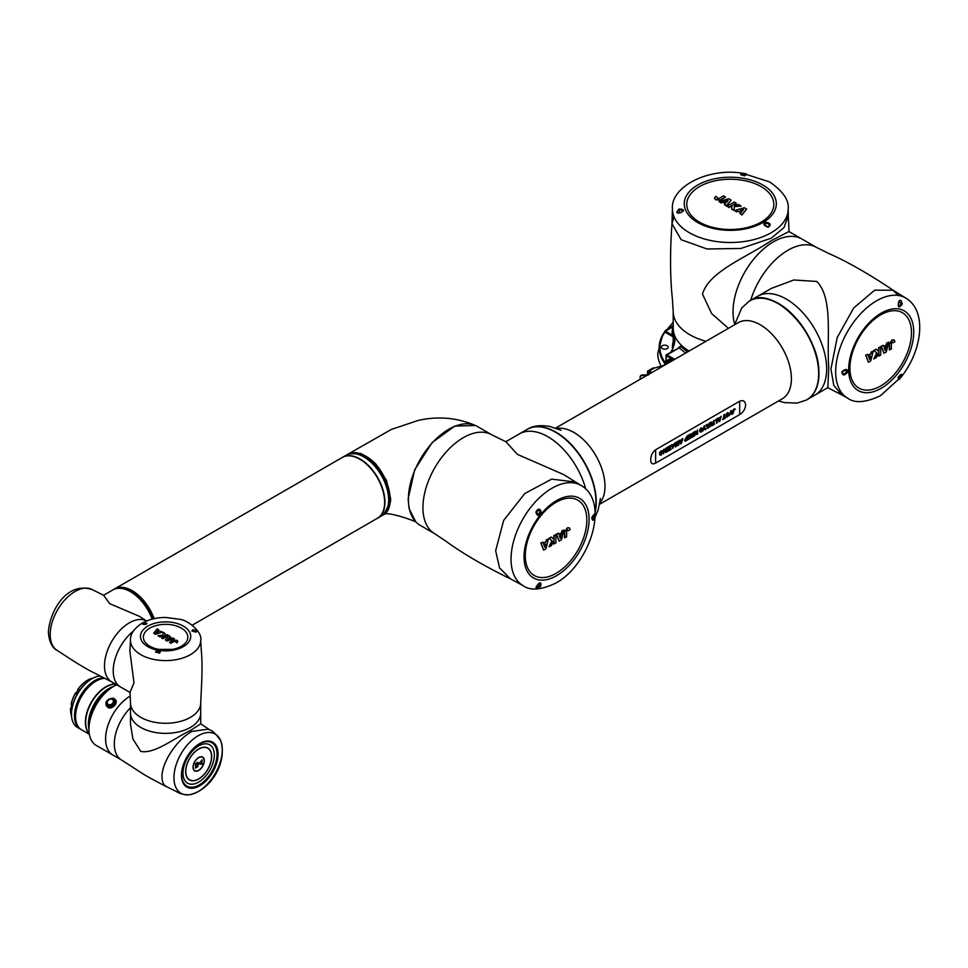 <?xml version="1.0" encoding="UTF-8"?>
<svg xmlns="http://www.w3.org/2000/svg" width="968" height="968" viewBox="0 0 968 968"><rect width="100%" height="100%" fill="white"/><g stroke="black" fill="none" stroke-linecap="round" stroke-linejoin="round"><path stroke-width="1.45" d="M678.701 347.597L680.661 346.181A1.549 1.089 -44.7 0 1 679.33 347.766L678.471 348.262M661.168 366.134A72.527 41.878 180 0 1 657.768 353.465L662.681 334.831A71.112 41.055 180 0 1 664.254 332.326L665.524 330.451L673.196 325.514M672.53 349.448L674.756 339.054L674.575 335.46A57.1 32.96 180 0 1 673.196 328.261A57.1 32.96 180 0 0 675.434 337.396A57.1 32.96 180 0 0 689.047 351.057A57.1 32.96 180 0 1 674.575 335.46L672.482 349.533L671.09 352.001L672.421 349.654M665.694 361.608L664.254 362.758A71.112 41.055 180 0 1 662.681 334.831L664.254 332.326M665.403 330.62L665.524 330.451A0.774 0.617 -142.1 0 0 665.597 331.225L673.196 322.247M662.257 345.745A3.473 2.009 180 0 1 666.045 345.31A3.473 2.009 180 0 1 668.186 347.161A3.473 2.009 180 0 1 667.17 348.577A3.473 2.009 180 0 1 663.382 349.012A3.473 2.009 180 0 1 661.241 347.161A3.473 2.009 180 0 1 662.257 345.745M673.196 337.142A6.945 4.005 0 0 0 671.961 336.162L664.919 332.097A70.398 40.644 0 0 0 664.919 362.238L665.524 361.984M673.244 326.204L672.506 326.869A0.774 0.629 -124.7 0 1 672.482 326.047M671.961 336.162L672.506 326.869L665.597 331.225L672.506 335.218A7.72 4.453 180 0 1 673.196 335.678M665.597 361.838L664.254 362.758M664.568 365.202A5.784 3.34 0 0 0 664.338 365.251L654.017 368.118A2.468 1.428 -120 0 0 652.892 368.046L647.991 370.889A2.468 1.428 -120 0 0 647.471 372.014L647.628 374.979M646.757 375.475L642.619 375.475A2.468 2.021 180 0 0 640.138 377.496L640.138 379.299M642.619 375.475L642.619 374.943A2.468 2.021 -0 0 0 640.138 376.963L640.138 377.496M642.619 374.943L647.471 374.882M649.818 373.709L649.818 372.111M648.124 375.257L648.124 372.39A1.549 0.895 60 0 1 648.451 371.688A1.549 0.895 60 0 1 649.225 371.76L651.21 372.91M654.441 367.997L649.225 371.01A2.468 1.428 -120 0 0 647.991 370.889M649.225 371.01L651.863 372.535M664.048 365.335A4.707 2.723 60 0 1 664.338 364.718L667.194 360.653A4.634 2.674 60 0 1 667.714 360.181A4.634 2.674 60 0 1 670.025 360.411L671.441 361.221M667.714 360.181L669.675 359.043A4.634 2.674 60 0 1 671.998 359.273L673.413 360.096M667.993 361.028A3.86 2.226 60 0 1 668.101 360.967A3.86 2.226 60 0 1 670.013 361.137L670.812 361.596M750.708 300.31A57.1 32.96 -60 0 1 787.94 250.252A57.1 32.96 -60 0 1 816.484 247.421L801.952 239.036A57.1 32.96 -60 0 0 792.925 236.398A57.1 32.96 -60 0 0 748.082 266.781A57.1 32.96 -60 0 0 734.7 324.123A57.1 32.96 -60 0 1 733.03 311.793A57.1 32.96 -60 0 1 757.944 254.33A57.1 32.96 -60 0 1 801.952 239.036L788.944 231.521L771.315 240.657C747.296 257.101 708.745 271.403 702.502 294.163L711.625 313.523L728.408 328.334M673.97 216.747L671.986 223.765L681.121 239.713L707.015 248.982L740.943 248.449L771.266 238.176L784.032 227.516L788.267 215.743L787.843 212.633M789.053 231.727L788.267 215.743L784.032 227.516L771.266 238.176L740.968 248.449L707.063 248.994L681.133 239.713L671.986 223.765C669.916 251.39 670.146 278.711 672.337 298.192L673.196 311.478A57.1 32.96 180 0 0 689.918 334.783A57.1 32.96 180 0 0 705.962 341.293M746.013 174.881L741.282 174.639L745.009 175.704C740.266 175.148 739.419 174.313 742.48 173.224L746.28 173.804L745.009 175.704M767.648 227.129L769.245 225.483L768.544 223.717L766.075 223.318L764.454 224.552L768.241 227.262C763.498 225.568 762.663 223.886 765.724 222.229C770.613 223.051 771.46 224.733 768.241 227.262M680.71 212.766L682.755 211.29L682.053 210.262L679.814 209.947L678.665 213.347M680.601 212.645C676.039 213.529 675.664 212.282 679.475 208.919C684.424 209.439 684.8 210.685 680.601 212.645L677.963 212.573M741.936 215.029L746.643 209.088L744.332 207.745L734.591 210.467L736.406 211.835L738.185 211.339L740.665 212.766L741.682 211.23L740.302 210.431L743.618 209.499L740.109 213.662L741.936 215.029L740.109 213.662M740.665 210.649L743.267 209.911M733.599 204.865L736.188 203.365L734.373 201.997L727.125 206.184L728.952 207.551L732.074 205.748M727.125 206.184L728.952 207.237L732.123 205.398L731.578 209.064L733.805 210.346L734.434 206.547L741.016 206.184L738.79 204.575L732.994 204.901L736.188 203.05M722.975 202.239L725.443 203.667L724.584 204.696L726.399 205.748L731.13 200.122L728.807 198.779L719.043 201.501L720.882 202.566L728.081 200.533L726.46 202.445L725.08 201.659L722.975 202.239L725.274 203.885M719.043 201.501L720.882 202.881L722.975 202.288M725.129 201.683L727.73 200.945M724.584 204.696L726.399 206.063L731.13 200.122M714.529 198.101L715.582 199.783L720.615 199.989L725.492 197.182L723.689 195.814L718.51 198.658L717.385 198.464L717.457 197.424L717.385 198.464M741.936 214.714L746.643 209.088M734.591 210.467L736.406 211.835M736.406 211.52L738.185 211.339M738.185 211.024L740.665 212.766M740.665 212.452L741.682 211.23M731.578 208.749L733.805 210.346M733.805 210.032L734.434 206.547M734.434 206.232L741.016 205.869M717.457 197.424L715.667 196.383L714.517 197.944L715.582 199.468L720.615 199.989M721.112 199.396L725.492 196.867M806.707 399.844A57.1 32.96 -120 0 0 807.13 399.602L827.858 387.636L828.765 367.804C826.527 338.776 833.412 298.241 816.823 281.458L793.833 279.994L771.375 288.379L757.75 296.244A57.1 32.96 60 0 1 786.306 299.076A57.1 32.96 60 0 1 823.599 349.387A57.1 32.96 60 0 1 814.85 395.15A57.1 32.96 60 0 0 826.672 369.002A57.1 32.96 60 0 0 801.758 311.551A57.1 32.96 60 0 0 757.75 296.244L750.031 300.709A57.1 32.96 -120 0 0 749.607 300.963M898.135 295.446L893.053 290.219L874.673 290.17L853.691 307.957L837.187 337.614L830.931 369.002L833.787 385.397L841.857 394.944L844.761 396.13M827.616 387.636L841.857 394.944L833.775 385.385L830.931 369.002L837.187 337.626L853.667 307.993L874.673 290.17L893.053 290.219C870.159 274.622 846.383 261.154 828.426 253.313L816.484 247.421M898.377 378.778L900.954 374.81L898.159 377.496C901.014 373.672 902.164 373.346 901.571 376.552L899.175 379.541L898.159 377.496M842.317 371.385L842.934 373.6L844.81 373.878L846.395 371.93L846.129 369.921L841.894 371.833C845.742 368.578 847.605 368.699 847.52 372.172C844.35 375.995 842.475 375.886 841.894 371.833M898.365 303.299L898.473 305.791L899.72 305.694L901.099 303.916L898.727 301.217M898.377 303.25C899.889 298.858 901.147 299.148 902.164 304.133C899.236 308.151 897.977 307.86 898.377 303.25L899.744 301M865.634 355.171L868.441 362.226L870.752 360.895L873.257 351.094L871.176 351.977L870.716 353.768L868.235 355.208L869.058 356.853L870.438 356.055L869.591 359.394L867.739 354.276L865.634 355.171L867.739 354.276M870.075 356.26L869.409 358.886M878.617 353.042L878.617 356.03L880.711 355.135L880.711 346.774L878.617 347.669L878.617 351.275M880.711 346.774L878.884 347.827L878.884 351.493L875.992 349.182L873.765 350.476L876.742 352.921L873.765 358.801L876.27 357.676L878.884 352.497L878.884 356.188M886.204 345.152L883.724 346.58L883.264 345.31L881.449 346.363L883.953 353.272L886.277 351.929L888.805 342.115L886.966 343.18L885.127 350.428L884.268 348.069L885.647 347.27L886.204 345.152L883.627 346.314M888.805 342.115L886.688 343.023L886.156 345.128M885.611 347.294L884.933 349.92M883.264 345.31L881.17 346.205L883.953 353.272M893.996 339.901L892.024 339.974L889.326 344.221L889.326 349.859L891.407 348.976L891.407 343.676L892.254 342.2L893.125 342.781L892.702 342.079M865.912 355.329L868.441 362.226M873.257 351.094L871.176 351.977M871.442 352.134L870.716 353.768M870.982 353.925L868.235 355.208M868.514 355.365L869.058 356.853M876.258 349.339L873.765 350.476M874.031 350.634L876.742 352.921M877.02 353.078L874.031 358.959M893.125 342.781L894.928 341.752L894.142 339.974L892.302 340.131L889.326 344.221M889.592 344.959L889.592 350.017M655.639 449.757C652.42 452.262 650.786 455.638 650.726 459.873C650.786 463.648 652.42 464.725 655.639 463.091L739.661 414.582C743.242 412.283 745.239 409.113 745.638 405.084C745.239 401.115 743.255 399.832 739.661 401.236L655.639 449.757L655.639 463.091M585.737 489.021A57.1 32.96 -120 0 0 519.332 433.906A57.1 32.96 -120 0 1 547.876 436.725A57.1 32.96 -120 0 1 585.737 489.021M818.674 373.624A57.088 32.96 -120 0 0 778.296 303.698A57.088 32.96 -120 0 0 749.184 301.217C772.319 283.721 820.646 334.238 818.795 373.466C818.625 386.547 814.451 395.416 806.259 400.086A57.088 32.96 -120 0 0 818.674 373.624A56.701 32.743 60 0 1 818.662 374.761M807.13 399.602A57.1 32.96 -120 0 0 815.77 389.777A57.1 32.96 -120 0 0 801.129 324.498A57.1 32.96 -120 0 0 750.031 300.709M660.333 452.976L661.156 452.504L661.168 453.205L659.595 454.101L659.595 452.443L661.132 450.919L662.451 450.725L662.959 452.032L661.168 455.19L659.644 454.851L661.168 454.476L662.209 452.492L661.18 451.608L660.333 452.455L661.168 452.504M661.168 455.19L659.644 454.851L661.168 455.19L659.644 454.851L661.168 454.476M665.79 451.003L665.79 448.293L666.468 447.906L666.468 452.068L665.766 452.479L664.29 450.556L663.612 453.714L663.612 449.551L664.338 449.128L665.803 451.003L666.48 447.906M667.17 451.657L667.17 447.494L667.896 447.083L667.908 451.245L667.17 451.657L667.17 447.494L667.908 447.083M668.344 447.519L671.272 445.135L669.384 449.684L671.054 448.704L671.066 449.418L668.428 450.931L670.388 446.345L668.356 447.519L668.344 446.817L671.272 445.135M672.796 448.414L671.356 445.086L672.155 444.627L672.47 445.389L674.974 443.005L672.796 448.414L671.369 445.086L672.155 444.627M685.187 441.19L684.461 440.392L687.22 435.927L687.22 440.089L685.187 441.19L684.461 440.392L687.22 435.927M712.109 424.649L713.61 420.693L714.469 424.359L713.731 424.783L713.186 422.254L712.521 425.472L711.661 425.968L711.032 423.439L709.75 427.082L710.621 422.411L711.395 421.975L712.109 424.662L713.61 420.693M714.65 420.79L717.179 418.624L717.191 422.75L716.453 423.173L716.453 419.749L714.65 420.79L717.191 418.636M719.043 421.709L717.603 418.382L718.389 417.934L718.716 418.696L721.208 416.3L719.817 421.274L719.043 421.709L717.603 418.382L718.389 417.934M718.704 418.684L721.208 416.3M733.115 413.578L733.2 410.117L734.313 408.665L735.414 409.379L734.288 409.404L733.115 413.59L733.2 410.117L734.313 408.665L735.426 409.391M731.614 414.449L731.59 411.521L730.888 411.364L729.473 415.683L730.864 410.662L732.268 410.807L732.34 414.038L731.614 414.449L731.59 411.521L730.888 411.364L731.59 411.521M729.473 415.683L730.864 410.662L732.28 410.807M725.952 414.776L726.242 415.49L727.391 412.658L728.88 413.227L726.678 414.352L728.747 415.018L727.44 416.942L726.048 416.47L727.948 415.284L725.952 414.776L727.391 412.658L728.88 413.227M727.016 414.594L728.747 415.018M727.44 416.942L726.048 416.47L728.057 415.478M723.786 418.261L723.798 414.812L724.524 414.389L724.524 417.849L725.589 417.232L725.589 417.934L722.733 419.58L724.524 414.389M724.524 417.837L725.589 417.232M707.56 428.34L706.108 425.012L706.906 424.565L707.221 425.327L709.725 422.931L708.322 427.904L707.56 428.34L706.12 425.025L706.906 424.565M702.72 431.135L704.038 426.21L704.764 425.799L704.777 427.541L706.083 429.199L705.236 429.683L704.389 428.534L702.72 431.135L704.777 425.799M701.05 428.582L701.836 428.933L701.05 428.582L700.336 429.562L702.405 430.228L701.086 432.151L699.707 431.68L701.594 430.494L699.61 429.986L699.9 430.7L701.05 427.868L702.538 428.437L701.038 428.582M699.61 429.986L701.05 427.868L702.538 428.437M702.066 429.586L702.405 430.228L702.066 429.586M701.086 432.151L699.707 431.68L700.433 431.22M696.258 432.66L697.577 429.949L697.577 434.112L696.851 434.523L696.851 432.696L694.407 435.939L695.762 433.531L694.334 431.813L695.266 431.28L696.258 432.66L697.577 429.949M691.2 434.329L693.947 432.043L693.947 436.205L691.273 437.742L693.209 435.915L693.209 435.007L691.418 436.036L691.406 435.334L693.209 434.293L693.209 433.168L691.2 434.329L693.947 432.055M687.909 439.69L689.857 437.863L689.857 436.943L688.042 437.984L689.857 435.116L687.849 436.265L687.837 435.564L690.583 433.991L690.583 438.141L687.909 439.69L689.845 436.943M680.649 443.876L679.209 440.549L679.996 440.089L680.31 440.863L682.815 438.468L681.424 443.441L680.649 443.876L679.209 440.549L679.996 440.089M678.144 444.421L678.144 441.166L678.822 440.779L678.822 444.941L677.733 445.558L677.08 443.114L676.438 446.309L675.349 446.938L675.337 442.775L676.015 442.388L676.015 445.667L676.729 441.977L677.431 441.577L678.144 444.445L678.822 440.779M595.042 511.624A57.1 32.96 -120 0 0 574.956 449.164A57.1 32.96 -120 0 0 527.052 429.441L505.828 441.698M777.316 303.141A56.701 32.743 60 0 1 818.674 373.309M726.786 416.022L727.44 416.24M728.178 413.723L727.391 413.372L728.178 413.723M722.733 419.58L723.798 418.261M719.926 418.696L718.946 419.253L719.442 420.511L719.926 418.696M719.43 420.511L719.914 418.696M716.453 423.173L716.465 419.749M709.75 427.082L711.395 421.975M711.661 425.968L711.032 423.439M713.731 424.783L713.186 422.242M707.221 425.327L709.725 422.931M708.431 425.327L707.451 425.896L707.947 427.154L708.431 425.327L707.947 427.142M705.236 429.683L704.389 428.534M701.098 431.45L700.445 431.232L701.703 430.687M700.675 429.804L702.405 430.228M694.407 435.939L695.762 433.531L694.334 431.813M694.334 431.825L695.278 431.28M696.851 434.523L696.851 432.684M691.418 436.036L693.209 434.293M693.221 434.305L693.221 433.168M691.273 437.742L693.221 434.995M687.849 436.265L690.583 433.991M688.054 437.984L689.845 436.241M689.857 436.241L689.857 435.104M685.61 440.271L686.494 438.625M680.31 440.863L682.815 438.468M681.533 440.863L680.552 441.42L681.048 442.679L681.533 440.863L681.036 442.679M676.015 445.667L676.729 441.977M676.741 441.989L677.431 441.577M675.349 446.938L675.337 442.775L676.027 442.4M677.733 445.558L677.08 443.102M672.47 445.389L674.974 443.005M673.68 445.389L672.7 445.958L673.196 447.216L673.68 445.389L673.196 447.204M668.428 450.931L670.4 446.345M669.384 449.684L671.066 448.716M663.612 453.714L663.612 449.551L664.35 449.14M665.766 452.479L664.29 450.543M662.209 452.492L661.18 451.608L662.209 452.492L661.18 454.476L660.37 454.282M659.595 454.101L659.595 452.443L662.451 450.725M495.664 550.683L499.5 567.877L510.317 578.767L499.512 567.901L495.664 550.683L503.65 520.445L524.765 493.547L551.687 479.124L575.319 482.028L551.675 479.124L524.777 493.535L503.687 520.373L495.664 550.683M523.035 585.604L510.317 578.767C484.944 566.522 461.409 552.631 446.042 541.281L434.753 533.743A57.1 32.96 -60 0 1 422.931 507.607A57.1 32.96 -60 0 1 463.309 437.681A57.1 32.96 -60 0 1 491.853 434.85L505.986 441.771L517.36 454.355L563.812 474.635L580.897 485.367A57.874 33.408 -60 0 0 551.966 488.235A57.874 33.408 -60 0 0 511.043 559.105A57.874 33.408 -60 0 0 523.035 585.604C530.186 590.916 541.112 590.081 555.826 583.111C589.814 564.731 610.481 501.714 580.897 485.367M434.753 533.743L420.221 525.346A57.1 32.96 -60 0 1 416.506 466.503A57.1 32.96 -60 0 1 468.294 423.827A57.1 32.96 -60 0 1 477.321 426.452L491.853 434.85M578.114 484.048L575.319 482.028M538.535 514.226L537.373 514.371L536.103 512.011L538.535 514.226L540.156 512.024L539.479 510.063L537.543 509.749M541.245 512.302C538.995 516.489 537.204 516.428 535.873 512.12C538.269 508.091 540.059 508.152 541.245 512.302L540.156 512.024M591.932 517.263L592.21 519.271L593.299 519.09L593.299 515.182M595.102 516.573C593.553 521.159 592.452 521.486 591.775 517.565C594.364 513.403 595.477 513.076 595.102 516.573L593.844 516.537M536.453 586.85L539.745 585.688C540.555 583.752 540.156 583.002 538.535 583.438M540.64 586.318C536.308 589.088 535.11 588.834 537.046 585.555C540.277 581.707 541.475 581.962 540.64 586.318L539.745 585.688M539.684 583.293L537.046 585.555M540.822 543.06L543.629 550.102L545.94 548.771L548.445 538.97L546.363 539.854L545.904 541.656L543.423 543.084L544.246 544.73L545.625 543.931L544.778 547.271L542.939 542.153L540.822 543.06L542.939 542.153M545.262 544.137L544.597 546.763M553.805 540.918L553.805 543.907L555.898 543.012L555.898 534.651L553.805 535.546L553.805 539.152M555.898 534.651L554.071 535.703L554.071 539.37L551.179 537.071L548.953 538.353L551.929 540.797L548.953 546.69L551.457 545.553L554.071 540.374L554.071 544.064M561.392 533.029L558.911 534.457L558.451 533.186L556.636 534.239L559.141 541.148L561.464 539.805L563.993 529.992L562.154 531.057L560.315 538.305L559.456 535.945L560.835 535.147L561.392 533.029L558.814 534.191M563.993 529.992L561.876 530.9L561.343 533.005M560.799 535.171L560.133 537.797M558.451 533.186L556.358 534.082L559.141 541.148M569.184 527.778L567.212 527.85L564.513 532.11L564.513 537.736L566.595 536.853L566.716 530.96L567.442 530.077L568.313 530.67L567.442 530.077M541.1 543.217L543.629 550.102M548.445 538.97L546.363 539.854M546.63 540.011L545.904 541.656M546.17 541.814L543.423 543.084M543.701 543.242L544.246 544.73M551.445 537.228L548.953 538.353M549.219 538.51L551.929 540.797M552.208 540.955L549.219 546.847M568.313 530.67L570.116 529.629L569.329 527.85L567.49 528.008L564.513 532.11M564.78 532.836L564.78 537.905M153.9 618.709A34.727 20.05 -120 0 0 132.58 591.218M153.779 618.734A34.727 20.05 -120 0 0 132.047 591.037M154.13 618.661A35.102 20.267 -120 0 0 146.483 604.177A35.102 20.267 -120 0 0 114.599 588.919A35.102 20.267 -120 0 0 114.418 589.028M377.52 518.195A35.102 20.267 -120 0 0 377.665 518.122A35.102 20.267 -120 0 0 382.638 488.707A35.102 20.267 -120 0 0 358.124 457.997A35.102 20.267 -120 0 0 342.551 457.307A35.102 20.267 -120 0 0 342.418 457.392M377.665 518.122L381.368 515.98A35.102 20.267 -120 0 0 386.353 486.565A35.102 20.267 -120 0 0 361.826 455.855A35.102 20.267 -120 0 0 346.266 455.166L342.551 457.307M415.72 521.764L409.089 508.611L408.121 499.052L414.655 469.831L432.067 442.642L454.791 426.065L475.445 425.496C457.199 417.68 438.201 415.974 418.442 420.366L391.435 429.381L348.492 453.895L361.197 453.569L375.463 463.551L386.522 480.503L390.661 498.75L390.515 501.702L383.51 514.734C386.365 510.317 417.946 522.127 416.276 522.26M360.108 459.364A34.727 20.05 60 0 1 384.659 502.041M365.565 456.218L383.219 475.07L390.104 499.766M92.589 589.766A35.102 20.267 120 0 0 65.534 599.168A35.102 20.267 120 0 0 50.203 634.5A35.102 20.267 120 0 0 57.475 650.581C52.103 647.991 49.078 641.796 48.4 631.983C49.743 611.183 66.828 580.691 92.589 589.766L103.649 595.308L109.662 603.645L139.21 616.241L146.87 621.105M133.294 631.172A35.102 20.267 120 0 0 114.309 661.894A35.102 20.267 120 0 0 120.492 686.953A35.102 20.267 120 0 1 113.22 670.885A35.102 20.267 120 0 1 133.294 631.172M152.182 619.121A35.102 20.267 -120 0 0 130.414 591.666A35.102 20.267 -120 0 0 112.857 589.923L103.588 595.284M200.715 713.101A35.102 20.267 180 0 1 182.153 730.973A35.102 20.267 180 0 1 146.095 729.945A35.102 20.267 180 0 1 130.498 713.101A35.102 20.267 180 0 0 140.771 727.428A35.102 20.267 180 0 0 179.032 731.82A35.102 20.267 180 0 0 200.715 713.101L200.715 703.022A35.102 20.267 180 0 1 190.43 717.349A35.102 20.267 180 0 1 152.17 721.741A35.102 20.267 180 0 1 130.498 703.022L130.498 724.149L132.931 739.056L140.771 751.398C154.541 754.217 174.143 738.257 190.43 730.477L200.715 723.87L200.715 713.101M130.498 703.022L130.014 692.398L133.983 682.864L129.869 651.016L130.498 640.332A35.102 20.267 180 0 0 152.17 659.063A35.102 20.267 180 0 0 190.43 654.658A35.102 20.267 180 0 0 200.715 640.332C202.663 632.273 188.228 620.125 179.588 619.278L165.649 617.451C156.695 617.487 148.83 619.399 142.054 623.174C133.899 628.668 130.039 634.391 130.498 640.332M142.901 622.896C141.824 624.191 142.949 624.663 146.289 624.312L146.991 623.21L142.901 622.896L142.199 623.598M195.984 632.116C197.048 630.628 195.923 629.89 192.608 629.878L191.906 631.015L195.984 632.116L196.686 631.523M159.599 653.122L160.301 651.863L156.223 650.883L155.521 652.009L159.599 653.122M176.914 642.643L177.809 641.457L176.987 640.296L173.199 640.175L169.545 642.292L170.9 643.067L174.784 640.937L176.914 642.958L177.797 641.615M170.9 643.067L174.784 641.252L175.861 641.566M175.571 641.869L176.914 642.958M169.545 642.292L170.9 643.381M169.848 638.698L171.433 638.251L168.868 635.625L165.322 639.848L167.053 640.84L174.373 638.807L173.006 638.009L167.597 639.533L168.819 638.094L169.848 638.904M168.819 638.094L169.727 638.94M167.948 639.437L168.819 638.408M174.373 638.807L167.053 640.84M165.322 639.848L167.053 641.155M170.223 636.412L169.751 637.283M161.523 637.646L162.89 638.432L168.311 635.298L166.944 634.512L164.572 635.879L164.983 633.375L163.314 632.406L162.842 635.262L157.893 635.528L159.575 636.496L163.919 636.266L161.523 637.96L162.89 638.747L168.311 635.298M159.575 636.496L163.314 636.605M157.893 635.528L159.575 636.811M164.983 633.375L164.621 635.855M158.583 629.696L157.203 628.898L153.682 633.12L155.412 634.125L162.721 632.08L158.171 630.591L157.409 631.511L158.437 632.104L155.945 632.806L158.583 629.696L156.296 632.709M157.409 631.511L158.074 632.213M162.721 632.08L155.412 634.125M153.682 633.12L155.412 634.439M198.125 735.777A34.182 19.735 120 0 0 174.349 772.343A34.182 19.735 120 0 0 189.498 794.74A34.182 19.735 120 0 0 198.125 791.594A34.182 19.735 120 0 0 220.704 740.689A34.182 19.735 120 0 0 198.125 735.777M191.894 731.397C182.964 736.551 175.051 744.997 168.142 756.746C164.548 763.51 162.491 769.572 161.983 774.932C161.825 780.922 163.144 784.709 165.939 786.306L174.688 790.723C176.43 791.122 179.503 795.03 189.498 794.74A34.182 19.735 -60 0 1 183.496 794.353A34.182 19.735 -60 0 1 178.874 757.908A34.182 19.735 -60 0 1 212.742 733.018A34.182 19.735 -60 0 1 220.704 740.689C210.988 726.968 208.87 730.816 208.64 729.122L191.894 731.397M218.03 754.084A25.846 14.919 -60 0 1 199.759 785.738A25.846 14.919 -60 0 1 186.836 787.02A25.846 14.919 -60 0 1 181.476 775.186A25.846 14.919 -60 0 1 199.759 743.521A25.846 14.919 -60 0 1 212.682 742.25A25.846 14.919 -60 0 1 218.03 754.084M209.015 749.184A18.404 10.624 120 0 0 207.588 747.913M198.67 748.978A18.404 10.624 -60 0 1 207.866 748.058A18.404 10.624 -60 0 1 210.685 762.808A18.404 10.624 -60 0 1 198.67 779.022A18.404 10.624 -60 0 1 189.462 779.942A18.404 10.624 -60 0 1 186.642 765.192A18.404 10.624 -60 0 1 198.67 748.978M116.765 684.8A35.102 20.267 120 0 0 113.764 686.324A35.102 20.267 120 0 0 107.339 691.007A35.102 20.267 120 0 0 88.947 729.315A35.102 20.267 120 0 0 96.219 745.396L112.857 755.004A35.102 20.267 -60 0 1 106.069 744.247A35.102 20.267 -60 0 1 130.244 696.028A35.102 20.267 120 0 0 123.989 700.614A35.102 20.267 120 0 0 106.432 731.021A35.102 20.267 120 0 0 112.857 755.004L121.593 760.037A35.102 20.267 -60 0 1 130.498 707.753M189.196 779.772A18.404 10.624 120 0 0 191.011 780.377M210.843 741.415A25.882 14.943 -60 0 1 212.718 742.226A25.882 14.943 -60 0 1 213.565 770.576A25.882 14.943 -60 0 1 188.699 787.867A25.882 14.943 -60 0 1 186.824 787.057A25.882 14.943 -60 0 1 185.977 758.706A25.882 14.943 -60 0 1 210.843 741.415M185.783 771.435A18.21 10.515 120 0 0 189.559 779.772A18.21 10.515 120 0 0 203.595 774.896A18.21 10.515 120 0 0 211.544 756.565A18.21 10.515 120 0 0 207.769 748.228A18.21 10.515 120 0 0 193.733 753.104A18.21 10.515 120 0 0 185.783 771.435M187.768 778.502A18.21 10.515 120 0 0 189.014 779.458A18.21 10.515 120 0 0 189.292 779.603M202.469 757.291A7.72 4.453 120 0 0 202.409 757.254A7.72 4.453 120 0 0 196.468 759.323A7.72 4.453 120 0 0 193.104 767.092A7.72 4.453 120 0 0 194.701 770.625A7.72 4.453 120 0 0 194.749 770.649M193.213 767.152A7.72 4.453 120 0 0 194.81 770.685A7.72 4.453 120 0 0 200.751 768.616A7.72 4.453 120 0 0 204.127 760.848A7.72 4.453 120 0 0 202.518 757.315A7.72 4.453 120 0 0 196.577 759.384A7.72 4.453 120 0 0 193.213 767.152M204.284 760.751A7.95 4.586 120 0 0 202.639 757.121A7.95 4.586 120 0 0 196.516 759.251A7.95 4.586 120 0 0 193.043 767.249A7.95 4.586 120 0 0 194.689 770.879A7.95 4.586 120 0 0 200.812 768.749A7.95 4.586 120 0 0 204.284 760.751M194.641 770.855A7.95 4.586 120 0 0 200.739 768.653A7.95 4.586 120 0 0 204.175 760.691A7.95 4.586 120 0 0 202.578 757.085M201.84 760.291L198.997 763.679L201.792 764.067L201.925 760.279L199.021 763.752M198.779 763.933L201.949 764.296L202.082 759.856L198.779 763.933L201.84 764.236L202.118 759.928M197.169 762.602L197.085 767.14L197.956 766.547L197.956 762.264L197.169 762.602M195.633 768.011L196.431 767.43L196.431 763.147L195.524 763.667L195.524 767.951L196.214 767.563L196.431 763.147M197.169 767.14L197.956 762.264M197.569 762.421L197.109 766.729L197.787 766.462L197.678 762.494L197.109 766.729M195.584 767.612L196.262 767.334L196.044 763.304L195.584 767.612L196.044 763.304M207.491 748.082A18.21 10.515 120 0 0 207.225 747.913A18.21 10.515 120 0 0 205.785 747.308M88.947 729.315L88.947 728.057A33.565 19.384 -60 0 1 106.54 691.43A33.565 19.384 -60 0 1 112.675 686.953L113.764 686.324M108.561 707.959C103.842 702.853 105.512 699.598 113.571 698.182C117.963 702.816 116.293 706.083 108.561 707.959L108.9 707.79C112.421 707.935 114.805 706.277 116.075 702.841L115.519 700.021M113.486 706.471A5.397 4.259 144.9 0 1 106.601 706.108A5.397 4.259 144.9 0 1 106.032 703.264A5.397 4.259 144.9 0 1 110.158 698.678A5.397 4.259 144.9 0 1 115.434 699.888A5.397 4.259 144.9 0 1 116.003 702.732A5.397 4.259 144.9 0 1 115.603 703.978M113.329 700.288A3.473 2.735 144.9 0 1 113.522 700.529A3.473 2.735 144.9 0 1 113.885 702.357A3.473 2.735 144.9 0 1 111.235 705.309A3.473 2.735 144.9 0 1 107.847 704.522A3.473 2.735 144.9 0 1 107.678 704.256M110.219 699.077A4.247 3.352 144.9 0 1 114.599 702.32A4.247 3.352 144.9 0 1 110.037 706.192A4.247 3.352 144.9 0 1 106.77 702.732A4.247 3.352 144.9 0 1 107.593 700.917M106.686 706.229L108.743 707.741M93.448 709.399A1.924 1.113 120 0 0 92.178 711.71A1.924 1.113 120 0 0 92.25 712.194M113.558 686.445A28.931 16.71 120 0 0 88.403 723.967A28.931 16.71 120 0 0 88.947 729.073M130.027 692.459L115.7 684.182A28.931 16.71 120 0 0 106.129 686.953L106.129 686.953A28.931 16.71 120 0 0 85.668 722.394A28.931 16.71 120 0 0 89.262 733.683M105.863 687.111L105.863 687.111A28.544 16.48 -60 0 0 85.668 722.08L85.668 722.394M97.465 702.102A1.246 0.726 120 0 0 96.703 703.312M89.02 725.891A28.544 16.48 -60 0 1 88.947 723.967A28.544 16.48 -60 0 1 110.836 688.103M89.358 734.301L81.566 729.811A28.931 16.71 120 0 1 75.577 716.562A28.931 16.71 120 0 1 104.968 678.338A28.931 16.71 120 0 0 75.577 716.562A28.931 16.71 120 0 0 81.566 729.799A28.931 16.71 120 0 0 81.566 729.811L80.477 729.182A28.931 16.71 -60 0 1 74.488 715.933A28.931 16.71 -60 0 1 103.721 677.709A28.931 16.71 120 0 0 94.949 680.492L94.949 680.492A28.931 16.71 120 0 0 74.488 715.933L74.488 715.933A28.931 16.71 120 0 0 80.489 729.182L77.476 727.44A28.931 16.71 120 0 1 71.487 714.202A28.931 16.71 120 0 1 91.948 678.762L91.948 678.762A28.931 16.71 120 0 1 100.285 676.003M115.398 684.013A28.931 16.71 120 0 0 85.402 722.237A28.931 16.71 120 0 0 89.286 733.841M94.949 680.504L94.949 680.504A28.931 16.698 120 0 0 74.488 715.933M71.487 713.876A28.169 16.262 -60 0 1 71.487 713.573A28.169 16.262 -60 0 1 91.403 679.076L91.948 678.762L91.403 679.076M71.995 708.08L71.015 707.511A1.549 0.895 120 0 0 70.591 708.673A24.309 14.036 120 0 0 70.555 709.883A24.309 14.036 120 0 0 71.547 715.933M71.233 704.099A1.307 0.762 -60 0 1 71.269 703.688A24.079 13.903 120 0 1 75.226 693.487A1.307 0.762 -60 0 1 75.891 692.761L76.061 692.665A1.549 0.895 120 0 0 75.262 693.524A24.309 14.036 120 0 0 71.269 703.821A1.549 0.895 120 0 0 71.221 704.196A1.549 0.895 120 0 0 71.402 704.777A2.311 1.331 -60 0 1 71.656 705.611A2.311 1.331 120 0 1 71.656 705.648A2.311 1.331 120 0 1 71.015 707.511L70.954 707.511A2.541 1.464 120 0 0 71.644 705.551M77.585 693.499L76.109 692.64A2.311 1.331 120 0 0 76.169 692.604L76.169 692.604A2.311 1.331 120 0 0 77.791 690.027L79.243 690.874M78.202 688.877A24.079 13.903 120 0 1 87.58 680.214L87.749 680.117A24.309 14.036 120 0 0 78.275 688.865A1.549 0.895 120 0 0 77.791 690.027L77.791 689.869A1.307 0.762 -60 0 1 78.202 688.877L79.969 689.845M93.485 677.939A24.309 14.036 120 0 0 87.749 680.117L87.58 680.214M77.791 689.869A2.541 1.464 120 0 1 76.085 692.652A1.549 0.895 120 0 0 76.061 692.665L75.891 692.761M70.555 709.883L70.555 709.689A24.079 13.903 120 0 1 70.591 708.503A1.307 0.762 -60 0 1 70.954 707.511M680.661 346.181A57.172 33.009 0 0 0 687.728 351.832M685.707 352.993A58.709 33.904 180 0 1 679.33 347.766L667.012 354.881L674.72 359.334M673.631 359.963L666.456 355.825L665.911 362.48M665.911 356.139L665.911 355.51A1.549 0.895 60 0 1 666.238 354.808A1.549 0.895 60 0 1 667.012 354.881L666.456 355.825M674.575 342.273L674.575 335.46M673.196 311.478L673.196 346.532A57.1 32.96 0 0 0 673.232 347.621M672.53 349.146A57.874 33.408 180 0 1 673.196 341.728M649.225 371.76L648.124 372.39M665.512 364.646L667.412 361.947L670.038 362.032M665.379 364.73L667.884 361.088A3.86 2.226 60 0 0 667.448 361.488L667.412 361.947M665.222 364.658L667.327 361.669M668.101 360.967L667.884 361.088A3.86 2.226 60 0 1 669.795 361.27L669.517 361.742M671.998 359.273L670.025 360.411M788.267 215.743L788.17 209.1A57.874 33.408 180 0 1 771.218 232.719A57.874 33.408 180 0 1 689.373 232.719A57.874 33.408 180 0 1 672.421 209.1L671.986 223.765M742.698 174.397L742.48 173.224M744.707 175.825L746.074 174.966M766.075 223.318L765.724 222.229M679.814 209.947L679.475 208.919M761.078 186.606A43.524 25.132 180 0 1 761.078 222.144A43.524 25.132 180 0 1 699.513 222.144A43.524 25.132 180 0 1 699.513 186.606A43.524 25.132 180 0 1 761.078 186.606M762.832 184.997A46.016 26.559 180 0 1 762.832 222.567A46.016 26.559 180 0 1 697.759 222.567A46.016 26.559 180 0 1 697.759 184.997A46.016 26.559 180 0 1 762.832 184.997M841.857 394.944L847.665 398.175A57.874 33.408 -60 0 1 835.674 371.688A57.874 33.408 -60 0 1 876.597 300.806A57.874 33.408 -60 0 1 905.528 297.938L893.053 290.219M900.458 376.153L901.571 376.552M898.207 377.181L898.28 378.791M846.395 371.93L847.52 372.172M901.099 303.916L902.164 304.133M880.686 385.966A43.524 25.132 -60 0 1 849.916 368.191A43.524 25.132 -60 0 1 880.686 314.878A43.524 25.132 -60 0 1 911.469 332.653A43.524 25.132 -60 0 1 880.686 385.966M881.207 388.289A46.016 26.559 -60 0 1 848.67 369.498A46.016 26.559 -60 0 1 881.207 313.148A46.016 26.559 -60 0 1 913.731 331.939A46.016 26.559 -60 0 1 881.207 388.289M561.065 430.264L549.764 426.452C540.543 424.891 533.259 425.726 527.923 428.957L527.475 429.211A57.088 32.96 60 0 1 527.923 428.957A57.088 32.96 60 0 1 555.874 432.115A57.088 32.96 60 0 1 596.252 502.041A57.088 32.96 60 0 1 595.09 512.459M556.709 428.485A43.983 25.398 60 0 1 573.879 432.43A43.983 25.398 60 0 1 604.976 486.299A43.983 25.398 60 0 1 599.809 503.13M555.62 428.098L738.318 322.622A43.983 25.398 60 0 1 760.303 324.8A43.983 25.398 60 0 1 791.4 378.657A43.983 25.398 60 0 1 782.289 398.792L599.603 504.267M739.661 414.582L739.661 401.236M539.479 510.063L535.873 512.12M593.82 514.673L591.775 517.565M537.192 585.337L536.175 586.789M556.056 502.307A43.524 25.132 -60 0 1 586.838 520.082A43.524 25.132 -60 0 1 556.056 573.383A43.524 25.132 -60 0 1 525.285 555.62A43.524 25.132 -60 0 1 556.056 502.307M556.576 500.577A46.016 26.559 -60 0 1 589.101 519.356A46.016 26.559 -60 0 1 556.576 575.706A46.016 26.559 -60 0 1 524.039 556.927A46.016 26.559 -60 0 1 556.576 500.577M153.694 618.758A35.102 20.267 -120 0 0 131.769 590.879A35.102 20.267 -120 0 0 114.224 589.137C119.221 586.439 125.138 587.007 131.963 590.855L144.752 602.338L153.852 618.721M114.224 589.137L112.99 589.851A35.102 20.267 60 0 1 113.135 589.766A35.102 20.267 60 0 1 130.68 591.509A35.102 20.267 60 0 1 152.484 619.048M359.83 459.207A35.102 20.267 -120 0 0 342.285 457.465C347.282 454.766 353.199 455.347 360.023 459.183C381.223 470.158 393.407 510.765 377.387 518.279A35.102 20.267 -120 0 0 382.771 490.147A35.102 20.267 -120 0 0 359.83 459.207M346.459 455.057A35.102 20.267 60 0 1 346.641 454.948A35.102 20.267 60 0 1 364.198 456.69A35.102 20.267 60 0 1 387.139 487.618A35.102 20.267 60 0 1 381.755 515.75A35.102 20.267 60 0 1 381.561 515.859L382.844 515.121A35.102 20.267 -120 0 0 388.228 486.989A35.102 20.267 -120 0 0 365.287 456.061A35.102 20.267 -120 0 0 347.742 454.319L346.459 455.057M146.604 620.96A35.102 20.267 120 0 0 119.645 630.7A35.102 20.267 120 0 0 104.496 665.851A35.102 20.267 120 0 0 111.768 681.92L115.7 684.182M183.363 646.624A25.12 14.496 180 0 1 176.648 649.395A25.12 14.496 180 0 1 154.553 649.395A25.12 14.496 180 0 1 147.838 626.115A25.12 14.496 180 0 1 183.363 626.115A25.12 14.496 180 0 1 183.363 646.624M149.871 628.099A22.252 12.85 180 0 1 181.343 628.099A22.252 12.85 180 0 1 181.343 646.261A22.252 12.85 180 0 1 149.871 646.261A22.252 12.85 180 0 1 149.871 628.099M199.372 784.83A25.023 14.447 -60 0 1 182.637 767.442A25.023 14.447 -60 0 1 193.636 748.397A25.023 14.447 -60 0 1 199.372 743.981A25.023 14.447 -60 0 1 217.062 754.193A25.023 14.447 -60 0 1 199.372 784.83M198.67 745.917A22.155 12.79 -60 0 1 214.327 754.955A22.155 12.79 -60 0 1 198.67 782.083A22.155 12.79 -60 0 1 183 773.045A22.155 12.79 -60 0 1 198.67 745.917M113.329 701.764A3.315 2.614 -35.1 0 0 110.775 699.065A3.315 2.614 -35.1 0 0 107.206 702.09A3.315 2.614 -35.1 0 0 109.759 704.789A3.315 2.614 -35.1 0 0 113.329 701.764M107.121 702.175A3.473 2.735 144.9 0 1 109.771 699.235A3.473 2.735 144.9 0 1 113.159 700.009A3.473 2.735 144.9 0 1 113.522 701.836A3.473 2.735 144.9 0 1 110.872 704.777A3.473 2.735 144.9 0 1 107.484 704.002A3.473 2.735 144.9 0 1 107.121 702.175M71.402 704.777L72.576 705.454M72.781 704.68L71.269 703.688M75.226 693.487L76.992 694.516M70.591 708.503L71.789 709.375M665.694 362.794L666.238 354.808L678.883 347.972M674.756 339.054C675.216 340.966 674.418 344.426 672.373 349.448L670.812 352.158M665.137 362.371L665.694 361.245M788.17 209.1C789.222 200.303 783.039 191.253 769.62 181.936L742.553 173.224C707.608 167.512 670.34 187.114 672.421 209.1M847.665 398.175C854.744 403.487 865.682 402.664 880.456 395.694L901.535 376.613C922.286 350.247 927.453 310.51 905.528 297.938M734.579 324.776L741.754 307.945L749.184 301.217M595.114 517.045L598.103 510.16L600.438 498.484M806.259 400.086L797.039 403.099L784.419 402.603L778.55 400.958M114.599 588.919L342.285 457.465M347.742 454.319C352.739 451.62 358.656 452.189 365.481 456.037C386.68 466.999 398.864 507.619 382.844 515.121M377.387 518.279L192.208 625.183M111.768 681.92L93.557 672.578C87.64 669.771 78.408 664.266 65.848 656.074L57.475 650.581M200.715 703.022C201.162 691.152 203.014 667.339 201.271 650.036L200.715 640.332M176.648 649.395L154.553 649.395M200.654 723.761L208.664 729.122M186.146 786.621L186.836 787.02M182.637 767.442C184.622 760.122 188.288 753.769 193.636 748.397M211.992 741.851L212.682 742.25M121.593 760.037L138.775 771.145C144.172 774.848 153.549 780.099 166.932 786.887M220.704 740.689C227.637 761.961 211.109 790.203 189.498 794.74M106.601 706.108L108.827 707.729C112.469 709.617 118.205 701.631 115.615 700.142L115.434 699.888M113.522 700.529L113.159 700.009C110.654 698.279 108.634 698.981 107.109 702.139L107.847 704.522M71.487 713.573L71.487 714.202"/></g></svg>
